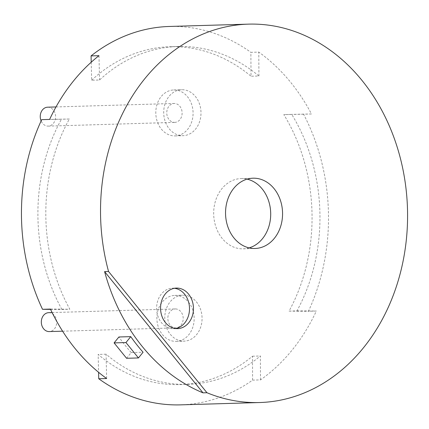 <?xml version="1.0" encoding="UTF-8"?>
<svg xmlns="http://www.w3.org/2000/svg" width="429" height="429" viewBox="0 0 429 429"><rect width="100%" height="100%" fill="white"/><g stroke="black" fill="none" stroke-linecap="round" stroke-linejoin="round"><path stroke-width="0.32" stroke-dasharray="2.15 1.61" d="M174.442 288.288A20.281 16.447 88.3 0 0 172.951 288.191A20.281 16.447 88.3 0 0 172.463 288.197A20.281 16.447 88.3 0 0 156.612 308.649A20.281 16.447 88.3 0 0 173.166 328.743A20.281 16.447 88.3 0 0 173.654 328.737A20.281 16.447 88.3 0 0 175.627 328.534M48.718 312.666A9.465 7.674 -91.7 0 1 48.944 312.661A9.465 7.674 -91.7 0 1 56.671 322.04A9.465 7.674 -91.7 0 1 49.276 331.585M175.466 308.939A9.465 7.674 -91.7 0 1 183.194 318.313A9.465 7.674 -91.7 0 1 175.793 327.858A9.465 7.674 -91.7 0 1 175.568 327.863A9.465 7.674 -91.7 0 1 167.841 318.484A9.465 7.674 -91.7 0 1 175.236 308.939A9.465 7.674 -91.7 0 1 175.466 308.939M175.397 295.42A22.984 18.64 -91.7 0 1 194.155 318.195A22.984 18.64 -91.7 0 1 176.19 341.371A22.984 18.64 -91.7 0 1 175.638 341.382A22.984 18.64 -91.7 0 1 156.88 318.608A22.984 18.64 -91.7 0 1 174.839 295.425A22.984 18.64 -91.7 0 1 175.397 295.42M183.306 295.184A22.984 18.64 -91.7 0 1 202.064 317.959A22.984 18.64 -91.7 0 1 184.1 341.141A22.984 18.64 -91.7 0 1 183.542 341.146A22.984 18.64 -91.7 0 1 164.784 318.372A22.984 18.64 -91.7 0 1 182.749 295.195A22.984 18.64 -91.7 0 1 183.306 295.184M249.136 247.876A35.151 28.507 -91.7 0 1 243.227 248.82A35.151 28.507 -91.7 0 1 242.38 248.831A35.151 28.507 -91.7 0 1 213.685 214.001A35.151 28.507 -91.7 0 1 241.157 178.55A35.151 28.507 -91.7 0 1 242.01 178.539A35.151 28.507 -91.7 0 1 247.109 179.145M47.64 107.191A9.465 7.674 -91.7 0 1 47.871 107.191A9.465 7.674 -91.7 0 1 55.593 116.57A9.465 7.674 -91.7 0 1 48.198 126.115A9.465 7.674 -91.7 0 1 47.968 126.115A9.465 7.674 -91.7 0 1 41.12 120.94M174.49 122.388A9.465 7.674 88.3 0 0 174.721 122.388A9.465 7.674 88.3 0 0 182.116 112.843A9.465 7.674 88.3 0 0 174.388 103.464A9.465 7.674 88.3 0 0 174.163 103.469A9.465 7.674 88.3 0 0 166.768 113.015A9.465 7.674 88.3 0 0 174.49 122.388M174.319 89.945A22.984 18.64 -91.7 0 1 193.077 112.72A22.984 18.64 -91.7 0 1 175.118 135.902A22.984 18.64 -91.7 0 1 174.56 135.907A22.984 18.64 -91.7 0 1 155.802 113.133A22.984 18.64 -91.7 0 1 173.766 89.956A22.984 18.64 -91.7 0 1 174.319 89.945M182.228 89.715A22.984 18.64 -91.7 0 1 200.987 112.489A22.984 18.64 -91.7 0 1 183.022 135.671A22.984 18.64 -91.7 0 1 182.47 135.677A22.984 18.64 -91.7 0 1 163.712 112.902A22.984 18.64 -91.7 0 1 181.671 89.72A22.984 18.64 -91.7 0 1 182.228 89.715M91.216 62.226L91.645 80.234L99.549 79.998A168.999 137.049 88.3 0 1 177.912 46.504A168.999 137.049 88.3 0 1 182.003 46.455A168.999 137.049 88.3 0 1 258.918 76.003L251.008 76.233L250.885 52.333L258.794 52.102A189.28 153.496 88.3 0 1 311.454 113.969L303.55 114.205A189.28 153.496 -91.7 0 1 308.435 311.266L316.339 311.036A189.28 153.496 88.3 0 1 260.51 379.89L252.601 380.126A189.28 153.496 -91.7 0 1 180.55 404.863M91.645 80.234A168.999 137.049 -91.7 0 1 170.007 46.734A168.999 137.049 -91.7 0 1 174.094 46.691A168.999 137.049 -91.7 0 1 251.008 76.233M169.407 26.464A189.28 153.496 -91.7 0 1 173.986 26.416A189.28 153.496 -91.7 0 1 250.885 52.333M126.587 358.29L131.21 352.59L143.072 352.236M131.21 352.59A189.28 153.496 -91.7 0 1 118.897 336.985M50.563 309.373L61.905 309.454A168.999 137.049 -91.7 0 1 61.444 119.241L41.715 119.653M61.905 309.454L69.814 309.223A168.999 137.049 88.3 0 1 69.353 119.01L61.444 119.241M303.55 114.205L283.821 114.613A168.999 137.049 -91.7 0 1 289.044 311.122L308.435 311.266M289.044 311.122L296.948 310.891A168.999 137.049 88.3 0 0 291.725 114.382L283.821 114.613M258.918 76.003L258.794 52.102M311.454 113.969L291.725 114.382M296.948 310.891L316.339 311.036M260.51 379.89L260.382 355.99A168.999 137.049 88.3 0 1 187.859 384.357L179.949 384.593A168.999 137.049 -91.7 0 1 98.161 354.429L98.584 372.302M106.644 378.523L106.07 354.198A168.999 137.049 88.3 0 0 187.859 384.357M50.424 309.078L69.814 309.223M69.353 119.01L49.625 119.418M98.976 55.673L99.549 79.998M252.601 380.126L252.477 356.22A168.999 137.049 -91.7 0 1 179.949 384.593M106.07 354.198L98.161 354.429M252.477 356.22L260.382 355.99M172.463 288.197L176.416 288.079M62.602 331.193L175.793 327.858M176.19 341.371L184.1 341.141M241.157 178.55L253.019 178.201M48.198 126.115L174.721 122.388M175.118 135.902L183.022 135.671M177.912 46.504L170.007 46.734M173.766 89.956L181.671 89.72M56.001 106.944L174.163 103.469M243.227 248.82L255.089 248.471M174.839 295.425L182.749 295.195M52.107 312.564L175.236 308.939M173.654 328.737L177.606 328.625"/><path stroke-width="0.64" d="M176.904 288.074A20.281 16.447 88.3 0 0 176.416 288.079A20.281 16.447 88.3 0 0 160.564 308.531A20.281 16.447 88.3 0 0 177.118 328.63A20.281 16.447 88.3 0 0 177.606 328.625A20.281 16.447 88.3 0 0 193.458 308.172A20.281 16.447 88.3 0 0 176.904 288.074M62.602 331.193L49.276 331.585A9.465 7.674 -91.7 0 1 49.045 331.585A9.465 7.674 -91.7 0 1 41.318 322.211A9.465 7.674 -91.7 0 1 48.718 312.666L52.107 312.564M253.871 178.191A35.151 28.507 88.3 0 0 253.019 178.201A35.151 28.507 88.3 0 0 225.547 213.653A35.151 28.507 88.3 0 0 254.236 248.482A35.151 28.507 88.3 0 0 255.089 248.471A35.151 28.507 88.3 0 0 282.561 213.02A35.151 28.507 88.3 0 0 253.871 178.191M253.062 24.088A189.28 153.496 -91.7 0 1 407.55 211.642A189.28 153.496 -91.7 0 1 259.625 402.536A189.28 153.496 -91.7 0 1 255.046 402.584A189.28 153.496 -91.7 0 1 206.955 392.728L108.548 271.482A189.28 153.496 -91.7 0 1 248.482 24.137A189.28 153.496 -91.7 0 1 253.062 24.088M259.625 402.536L180.55 404.863A189.28 153.496 -91.7 0 1 175.97 404.912A189.28 153.496 -91.7 0 1 98.74 378.753L106.644 378.523A189.28 153.496 88.3 0 1 50.424 309.078L42.514 309.309A189.28 153.496 -91.7 0 1 41.715 119.653L49.625 119.418A189.28 153.496 88.3 0 1 98.976 55.673L91.066 55.904A189.28 153.496 -91.7 0 1 169.407 26.464L248.482 24.137M203.003 392.846L104.59 271.6A189.28 153.496 88.3 0 0 203.003 392.846L206.955 392.728M104.59 271.6L108.548 271.482M125.96 342.556L114.098 342.905L118.897 336.985L130.759 336.636L125.96 342.556L138.449 357.942L143.072 352.236A189.28 153.496 -91.7 0 1 130.759 336.636M91.066 55.904L91.216 62.226M42.514 309.309L50.563 309.373M41.12 120.94A9.465 7.674 -91.7 0 1 47.64 107.191L56.001 106.944M98.584 372.302L98.74 378.753M247.109 179.145A35.151 28.507 -91.7 0 1 270.688 212.848A35.151 28.507 -91.7 0 1 249.136 247.876M114.098 342.905L126.587 358.29L138.449 357.942M175.627 328.534A20.281 16.447 88.3 0 0 189.495 307.984A20.281 16.447 88.3 0 0 174.442 288.288"/></g></svg>
